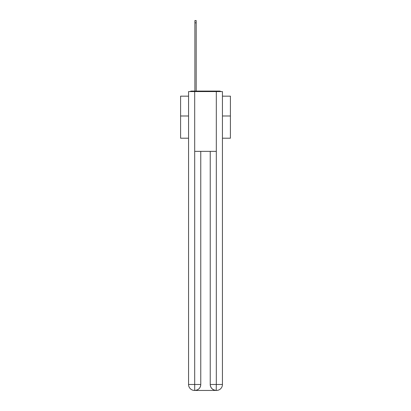 <?xml version="1.0" encoding="UTF-8"?>
<svg xmlns="http://www.w3.org/2000/svg" width="411" height="411" viewBox="0 0 411 411"><rect width="100%" height="100%" fill="white"/><g stroke="black" fill="none" stroke-linecap="round" stroke-linejoin="round"><path stroke-width="0.62" d="M222.438 138.204L230.407 138.204L230.407 96.164L222.438 96.164M188.562 115.989L180.593 115.989L180.593 96.164L188.562 96.164M180.593 115.989L180.593 138.204L188.562 138.204M220.913 91.581A1.993 1.993 0 0 0 219.597 91.083L191.403 91.083A1.993 1.993 0 0 0 190.088 91.581M230.407 115.989L222.438 115.989M191.403 91.083L194.891 91.083L194.891 20.55L196.186 20.55L196.186 91.083L197.727 91.083M213.273 91.083L219.597 91.083M194.691 91.581L194.691 151.356L216.309 151.356L216.309 91.581L188.562 91.581L188.562 384.475A5.975 5.975 0 0 0 194.542 390.45L216.212 390.45A5.975 5.975 0 0 1 210.232 384.475L210.232 151.356L210.232 384.475C210.535 387.994 212.528 389.988 216.212 390.45L216.309 384.475L222.438 384.475A5.975 5.975 0 0 1 216.458 390.45L216.35 390.45M216.309 91.581L222.438 91.581L222.438 384.475M200.768 151.356L200.768 384.475A5.975 5.975 0 0 1 194.788 390.45C198.487 390.065 200.481 388.071 200.768 384.475L200.768 151.356M188.562 384.475A5.975 5.975 0 0 0 194.542 390.45A5.975 5.975 0 0 1 188.562 384.475L194.691 384.475L194.691 390.45M200.768 384.475L194.691 384.475L194.691 151.356M210.232 384.475L216.309 384.475L216.309 151.356M194.891 22.841L196.186 22.841"/></g></svg>
